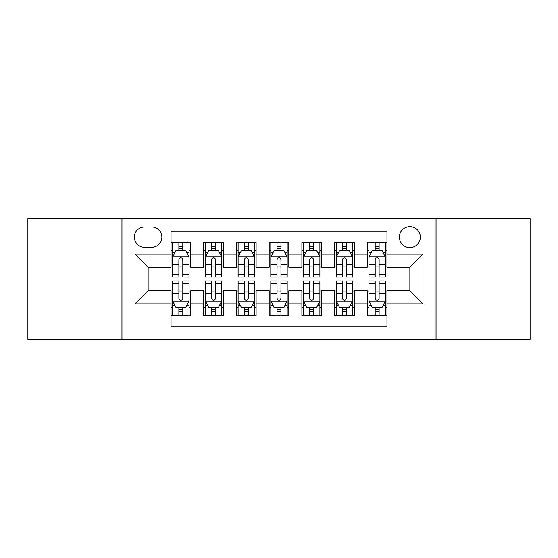 <?xml version="1.0" encoding="UTF-8"?>
<svg xmlns="http://www.w3.org/2000/svg" width="558" height="558" viewBox="0 0 558 558"><rect width="100%" height="100%" fill="white"/><g stroke="black" fill="none" stroke-linecap="round" stroke-linejoin="round"><path stroke-width="0.84" d="M409.865 226.653A10.469 10.469 0 0 0 399.395 237.122A10.469 10.469 0 0 0 409.865 247.592A10.469 10.469 0 0 0 420.334 237.122A10.469 10.469 0 0 0 409.865 226.653M436.042 339.529L530.1 339.529L530.1 218.471L436.042 218.471L436.042 339.529L121.958 339.529L121.958 218.471L27.9 218.471L27.9 339.529L121.958 339.529M386.966 242.193L367.331 242.193L367.331 254.134L354.246 254.134L354.246 267.219L367.331 267.219L367.331 254.134M354.246 254.134L354.246 242.193L334.619 242.193L334.619 254.134L321.534 254.134L321.534 267.219L334.619 267.219L334.619 254.134M321.534 254.134L321.534 242.193L301.899 242.193L301.899 254.134L288.814 254.134L288.814 267.219L301.899 267.219L301.899 254.134M288.814 254.134L288.814 242.193L269.186 242.193L269.186 254.134L256.101 254.134L256.101 267.219L269.186 267.219L269.186 254.134M256.101 254.134L256.101 242.193L236.466 242.193L236.466 254.134L223.381 254.134L223.381 267.219L236.466 267.219L236.466 254.134M223.381 254.134L223.381 242.193L203.754 242.193L203.754 267.219L190.669 267.219L190.669 242.193L171.034 242.193M171.034 315.807L190.669 315.807L190.669 290.781L203.754 290.781L203.754 315.807L223.381 315.807L223.381 290.781L236.466 290.781L236.466 303.866L223.381 303.866M236.466 303.866L236.466 315.807L256.101 315.807L256.101 290.781L269.186 290.781L269.186 303.866L256.101 303.866M269.186 303.866L269.186 315.807L288.814 315.807L288.814 290.781L301.899 290.781L301.899 303.866L288.814 303.866M301.899 303.866L301.899 315.807L321.534 315.807L321.534 290.781L334.619 290.781L334.619 303.866L321.534 303.866M334.619 303.866L334.619 315.807L354.246 315.807L354.246 290.781L367.331 290.781L367.331 303.866L354.246 303.866M144.536 247.264L151.734 247.264A10.142 10.142 0 0 0 161.876 237.122A10.142 10.142 0 0 0 151.734 226.98L144.536 226.98A10.142 10.142 0 0 0 134.394 237.122A10.142 10.142 0 0 0 144.536 247.264M436.042 218.471L121.958 218.471M386.966 254.134L386.966 231.235L171.034 231.235L171.034 267.219L148.135 267.219L148.135 290.781L171.034 290.781L171.034 326.765L386.966 326.765L386.966 290.781L409.865 290.781L409.865 267.219L386.966 267.219L386.966 254.134L422.95 254.134L422.95 303.866L386.966 303.866M171.034 303.866L135.05 303.866L135.05 254.134L171.034 254.134M367.331 303.866L367.331 315.807L386.966 315.807M171.034 250.375L172.673 250.375M178.888 250.375L182.815 250.375M189.029 250.375L190.669 250.375M171.034 266.891L172.673 266.891M178.888 266.891L182.815 266.891M189.029 266.891L190.669 266.891M171.034 291.109L172.673 291.109M178.888 291.109L182.815 291.109M189.029 291.109L190.669 291.109M171.034 307.625L172.673 307.625M178.888 307.625L182.815 307.625M189.029 307.625L190.669 307.625M203.754 266.891L205.386 266.891M211.601 266.891L215.528 266.891M221.749 266.891L223.381 266.891M203.754 250.375L205.386 250.375M211.601 250.375L215.528 250.375M221.749 250.375L223.381 250.375M203.754 291.109L205.386 291.109M211.601 291.109L215.528 291.109M221.749 291.109L223.381 291.109M203.754 307.625L205.386 307.625M211.601 307.625L215.528 307.625M221.749 307.625L223.381 307.625M236.466 291.109L238.106 291.109M244.32 291.109L248.247 291.109M254.462 291.109L256.101 291.109M236.466 307.625L238.106 307.625M244.32 307.625L248.247 307.625M254.462 307.625L256.101 307.625M236.466 250.375L238.106 250.375M244.32 250.375L248.247 250.375M254.462 250.375L256.101 250.375M236.466 266.891L238.106 266.891M244.32 266.891L248.247 266.891M254.462 266.891L256.101 266.891M269.186 291.109L270.818 291.109M277.04 291.109L280.96 291.109M287.182 291.109L288.814 291.109M269.186 307.625L270.818 307.625M277.04 307.625L280.96 307.625M287.182 307.625L288.814 307.625M269.186 250.375L270.818 250.375M277.04 250.375L280.96 250.375M287.182 250.375L288.814 250.375M269.186 266.891L270.818 266.891M277.04 266.891L280.96 266.891M287.182 266.891L288.814 266.891M301.899 291.109L303.538 291.109M309.753 291.109L313.68 291.109M319.894 291.109L321.534 291.109M301.899 307.625L303.538 307.625M309.753 307.625L313.68 307.625M319.894 307.625L321.534 307.625M301.899 250.375L303.538 250.375M309.753 250.375L313.68 250.375M319.894 250.375L321.534 250.375M301.899 266.891L303.538 266.891M309.753 266.891L313.68 266.891M319.894 266.891L321.534 266.891M334.619 291.109L336.251 291.109M342.473 291.109L346.399 291.109M352.614 291.109L354.246 291.109M334.619 307.625L336.251 307.625M342.473 307.625L346.399 307.625M352.614 307.625L354.246 307.625M334.619 250.375L336.251 250.375M342.473 250.375L346.399 250.375M352.614 250.375L354.246 250.375M334.619 266.891L336.251 266.891M342.473 266.891L346.399 266.891M352.614 266.891L354.246 266.891M367.331 291.109L368.971 291.109M375.185 291.109L379.112 291.109M385.327 291.109L386.966 291.109M367.331 307.625L368.971 307.625M375.185 307.625L379.112 307.625M385.327 307.625L386.966 307.625M367.331 250.375L368.971 250.375M375.185 250.375L379.112 250.375M385.327 250.375L386.966 250.375M367.331 266.891L368.971 266.891M375.185 266.891L379.112 266.891M385.327 266.891L386.966 266.891M148.135 267.219L135.05 254.134M148.135 290.781L135.05 303.866M422.95 254.134L409.865 267.219M422.95 303.866L409.865 290.781M182.815 246.448L178.888 246.448M189.029 274.369L182.815 274.369L182.815 277.04L189.029 277.04L189.029 257.078L185.758 250.535L175.944 250.535L172.673 257.078L172.673 277.04L178.888 277.04L178.888 274.369L172.673 274.369M172.673 257.078L172.673 242.193M189.029 257.078L189.029 242.193M178.888 250.535L178.888 242.193M182.815 242.193L182.815 250.535M182.815 274.369L182.815 259.533C181.503 257.015 180.199 257.015 178.888 259.533L178.888 274.369M178.888 311.552L182.815 311.552M172.673 283.631L178.888 283.631L178.888 280.96L172.673 280.96L172.673 300.922L175.944 307.465L185.758 307.465L189.029 300.922L189.029 280.96L182.815 280.96L182.815 283.631L189.029 283.631M189.029 300.922L189.029 315.807M172.673 300.922L172.673 315.807M182.815 307.465L182.815 315.807M178.888 315.807L178.888 307.465M178.888 283.631L178.888 298.467C180.192 300.985 181.503 300.985 182.815 298.467L182.815 283.631M215.528 246.448L211.601 246.448M221.749 274.369L215.528 274.369L215.528 277.04L221.749 277.04L221.749 257.078L218.471 250.535L208.657 250.535L205.386 257.078L205.386 277.04L211.601 277.04L211.601 274.369L205.386 274.369M205.386 257.078L205.386 242.193M221.749 257.078L221.749 242.193M211.601 250.535L211.601 242.193M215.528 242.193L215.528 250.535M215.528 274.369L215.528 259.533C214.223 257.015 212.912 257.015 211.601 259.533L211.601 274.369M248.247 246.448L244.32 246.448M254.462 274.369L248.247 274.369L248.247 277.04L254.462 277.04L254.462 257.078L251.191 250.535L241.377 250.535L238.106 257.078L238.106 277.04L244.32 277.04L244.32 274.369L238.106 274.369M238.106 257.078L238.106 242.193M254.462 257.078L254.462 242.193M244.32 250.535L244.32 242.193M248.247 242.193L248.247 250.535M248.247 274.369L248.247 259.533C246.943 257.015 245.632 257.015 244.32 259.533L244.32 274.369M280.96 246.448L277.04 246.448M287.182 274.369L280.96 274.369L280.96 277.04L287.182 277.04L287.182 257.078L283.91 250.535L274.09 250.535L270.818 257.078L270.818 277.04L277.04 277.04L277.04 274.369L270.818 274.369M270.818 257.078L270.818 242.193M287.182 257.078L287.182 242.193M277.04 250.535L277.04 242.193M280.96 242.193L280.96 250.535M280.96 274.369L280.96 259.533C279.656 257.015 278.344 257.015 277.04 259.533L277.04 274.369M313.68 246.448L309.753 246.448M319.894 274.369L313.68 274.369L313.68 277.04L319.894 277.04L319.894 257.078L316.623 250.535L306.809 250.535L303.538 257.078L303.538 277.04L309.753 277.04L309.753 274.369L303.538 274.369M303.538 257.078L303.538 242.193M319.894 257.078L319.894 242.193M309.753 250.535L309.753 242.193M313.68 242.193L313.68 250.535M313.68 274.369L313.68 259.533C312.375 257.015 311.064 257.015 309.753 259.533L309.753 274.369M211.601 311.552L215.528 311.552M205.386 283.631L211.601 283.631L211.601 280.96L205.386 280.96L205.386 300.922L208.657 307.465L218.471 307.465L221.749 300.922L221.749 280.96L215.528 280.96L215.528 283.631L221.749 283.631M221.749 300.922L221.749 315.807M205.386 300.922L205.386 315.807M215.528 307.465L215.528 315.807M211.601 315.807L211.601 307.465M211.601 283.631L211.601 298.467C212.912 300.985 214.216 300.985 215.528 298.467L215.528 283.631M244.32 311.552L248.247 311.552M238.106 283.631L244.32 283.631L244.32 280.96L238.106 280.96L238.106 300.922L241.377 307.465L251.191 307.465L254.462 300.922L254.462 280.96L248.247 280.96L248.247 283.631L254.462 283.631M254.462 300.922L254.462 315.807M238.106 300.922L238.106 315.807M248.247 307.465L248.247 315.807M244.32 315.807L244.32 307.465M244.32 283.631L244.32 298.467C245.625 300.985 246.936 300.985 248.247 298.467L248.247 283.631M277.04 311.552L280.96 311.552M270.818 283.631L277.04 283.631L277.04 280.96L270.818 280.96L270.818 300.922L274.09 307.465L283.91 307.465L287.182 300.922L287.182 280.96L280.96 280.96L280.96 283.631L287.182 283.631M287.182 300.922L287.182 315.807M270.818 300.922L270.818 315.807M280.96 307.465L280.96 315.807M277.04 315.807L277.04 307.465M277.04 283.631L277.04 298.467C278.344 300.985 279.656 300.985 280.96 298.467L280.96 283.631M309.753 311.552L313.68 311.552M303.538 283.631L309.753 283.631L309.753 280.96L303.538 280.96L303.538 300.922L306.809 307.465L316.623 307.465L319.894 300.922L319.894 280.96L313.68 280.96L313.68 283.631L319.894 283.631M319.894 300.922L319.894 315.807M303.538 300.922L303.538 315.807M313.68 307.465L313.68 315.807M309.753 315.807L309.753 307.465M309.753 283.631L309.753 298.467C311.057 300.985 312.368 300.985 313.68 298.467L313.68 283.631M346.399 246.448L342.473 246.448M352.614 274.369L346.399 274.369L346.399 277.04L352.614 277.04L352.614 257.078L349.343 250.535L339.529 250.535L336.251 257.078L336.251 277.04L342.473 277.04L342.473 274.369L336.251 274.369M336.251 257.078L336.251 242.193M352.614 257.078L352.614 242.193M342.473 250.535L342.473 242.193M346.399 242.193L346.399 250.535M346.399 274.369L346.399 259.533C345.088 257.015 343.784 257.015 342.473 259.533L342.473 274.369M342.473 311.552L346.399 311.552M336.251 283.631L342.473 283.631L342.473 280.96L336.251 280.96L336.251 300.922L339.529 307.465L349.343 307.465L352.614 300.922L352.614 280.96L346.399 280.96L346.399 283.631L352.614 283.631M352.614 300.922L352.614 315.807M336.251 300.922L336.251 315.807M346.399 307.465L346.399 315.807M342.473 315.807L342.473 307.465M342.473 283.631L342.473 298.467C343.777 300.985 345.088 300.985 346.399 298.467L346.399 283.631M379.112 246.448L375.185 246.448M385.327 274.369L379.112 274.369L379.112 277.04L385.327 277.04L385.327 257.078L382.056 250.535L372.242 250.535L368.971 257.078L368.971 277.04L375.185 277.04L375.185 274.369L368.971 274.369M368.971 257.078L368.971 242.193M385.327 257.078L385.327 242.193M375.185 250.535L375.185 242.193M379.112 242.193L379.112 250.535M379.112 274.369L379.112 259.533C377.808 257.015 376.497 257.015 375.185 259.533L375.185 274.369M375.185 311.552L379.112 311.552M368.971 283.631L375.185 283.631L375.185 280.96L368.971 280.96L368.971 300.922L372.242 307.465L382.056 307.465L385.327 300.922L385.327 280.96L379.112 280.96L379.112 283.631L385.327 283.631M385.327 300.922L385.327 315.807M368.971 300.922L368.971 315.807M379.112 307.465L379.112 315.807M375.185 315.807L375.185 307.465M375.185 283.631L375.185 298.467C376.497 300.985 377.801 300.985 379.112 298.467L379.112 283.631M203.754 303.866L190.669 303.866M203.754 254.134L190.669 254.134M188.946 256.917L172.75 256.917M172.673 252.335L175.045 252.335M186.658 252.335L189.029 252.335M178.888 264.659L172.673 264.659M189.029 264.659L182.815 264.659M182.815 248.526L178.888 248.526M172.75 301.083L188.946 301.083M189.029 305.665L186.658 305.665M175.045 305.665L172.673 305.665M182.815 293.341L189.029 293.341M172.673 293.341L178.888 293.341M178.888 309.474L182.815 309.474M221.666 256.917L205.47 256.917M205.386 252.335L207.757 252.335M219.378 252.335L221.749 252.335M211.601 264.659L205.386 264.659M221.749 264.659L215.528 264.659M215.528 248.526L211.601 248.526M254.378 256.917L238.189 256.917M238.106 252.335L240.477 252.335M252.09 252.335L254.462 252.335M244.32 264.659L238.106 264.659M254.462 264.659L248.247 264.659M248.247 248.526L244.32 248.526M287.098 256.917L270.902 256.917M270.818 252.335L273.19 252.335M284.81 252.335L287.182 252.335M277.04 264.659L270.818 264.659M287.182 264.659L280.96 264.659M280.96 248.526L277.04 248.526M319.811 256.917L303.622 256.917M303.538 252.335L305.91 252.335M317.523 252.335L319.894 252.335M309.753 264.659L303.538 264.659M319.894 264.659L313.68 264.659M313.68 248.526L309.753 248.526M205.47 301.083L221.666 301.083M221.749 305.665L219.378 305.665M207.757 305.665L205.386 305.665M215.528 293.341L221.749 293.341M205.386 293.341L211.601 293.341M211.601 309.474L215.528 309.474M238.189 301.083L254.378 301.083M254.462 305.665L252.09 305.665M240.477 305.665L238.106 305.665M248.247 293.341L254.462 293.341M238.106 293.341L244.32 293.341M244.32 309.474L248.247 309.474M270.902 301.083L287.098 301.083M287.182 305.665L284.81 305.665M273.19 305.665L270.818 305.665M280.96 293.341L287.182 293.341M270.818 293.341L277.04 293.341M277.04 309.474L280.96 309.474M303.622 301.083L319.811 301.083M319.894 305.665L317.523 305.665M305.91 305.665L303.538 305.665M313.68 293.341L319.894 293.341M303.538 293.341L309.753 293.341M309.753 309.474L313.68 309.474M352.53 256.917L336.334 256.917M336.251 252.335L338.622 252.335M350.243 252.335L352.614 252.335M342.473 264.659L336.251 264.659M352.614 264.659L346.399 264.659M346.399 248.526L342.473 248.526M336.334 301.083L352.53 301.083M352.614 305.665L350.243 305.665M338.622 305.665L336.251 305.665M346.399 293.341L352.614 293.341M336.251 293.341L342.473 293.341M342.473 309.474L346.399 309.474M385.25 256.917L369.054 256.917M368.971 252.335L371.342 252.335M382.955 252.335L385.327 252.335M375.185 264.659L368.971 264.659M385.327 264.659L379.112 264.659M379.112 248.526L375.185 248.526M369.054 301.083L385.25 301.083M385.327 305.665L382.955 305.665M371.342 305.665L368.971 305.665M379.112 293.341L385.327 293.341M368.971 293.341L375.185 293.341M375.185 309.474L379.112 309.474"/></g></svg>
